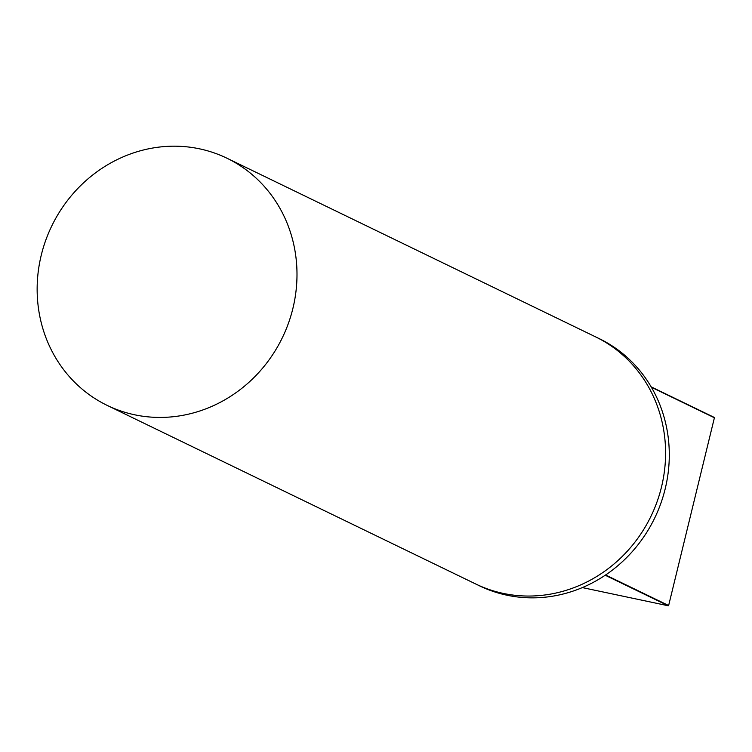 <?xml version="1.0" encoding="UTF-8"?>
<svg xmlns="http://www.w3.org/2000/svg" width="752" height="752" viewBox="0 0 752 752"><rect width="100%" height="100%" fill="white"/><g stroke="black" fill="none" stroke-linecap="round" stroke-linejoin="round"><path stroke-width="1.13" d="M477.633 584.896A137.334 128.122 -64.1 0 0 605.219 575.233A137.334 128.122 -64.1 0 0 605.604 574.97A137.334 128.122 -64.1 0 0 665.182 488.875A137.334 128.122 -64.1 0 0 651.373 387.224A137.334 128.122 -64.1 0 0 651.138 386.838A137.334 128.122 -64.1 0 0 597.398 337.761M292.885 308.452A137.334 128.122 -64.1 0 0 226.963 158.221A137.334 128.122 -64.1 0 0 41.257 255.172A137.334 128.122 -64.1 0 0 107.179 405.394A137.334 128.122 -64.1 0 0 292.885 308.452M226.963 158.221L595.546 336.849A137.334 128.122 115.9 0 1 661.478 487.07A137.334 128.122 115.9 0 1 475.772 584.013L107.179 405.394M582.349 587.594L668.246 605.774L605.219 575.233M605.604 574.97L668.631 605.52A137.334 128.122 115.9 0 1 668.246 605.774M651.138 386.838L714.174 417.379A137.334 128.122 115.9 0 1 714.4 417.774L651.373 387.224M668.631 605.52L714.4 417.774"/></g></svg>
